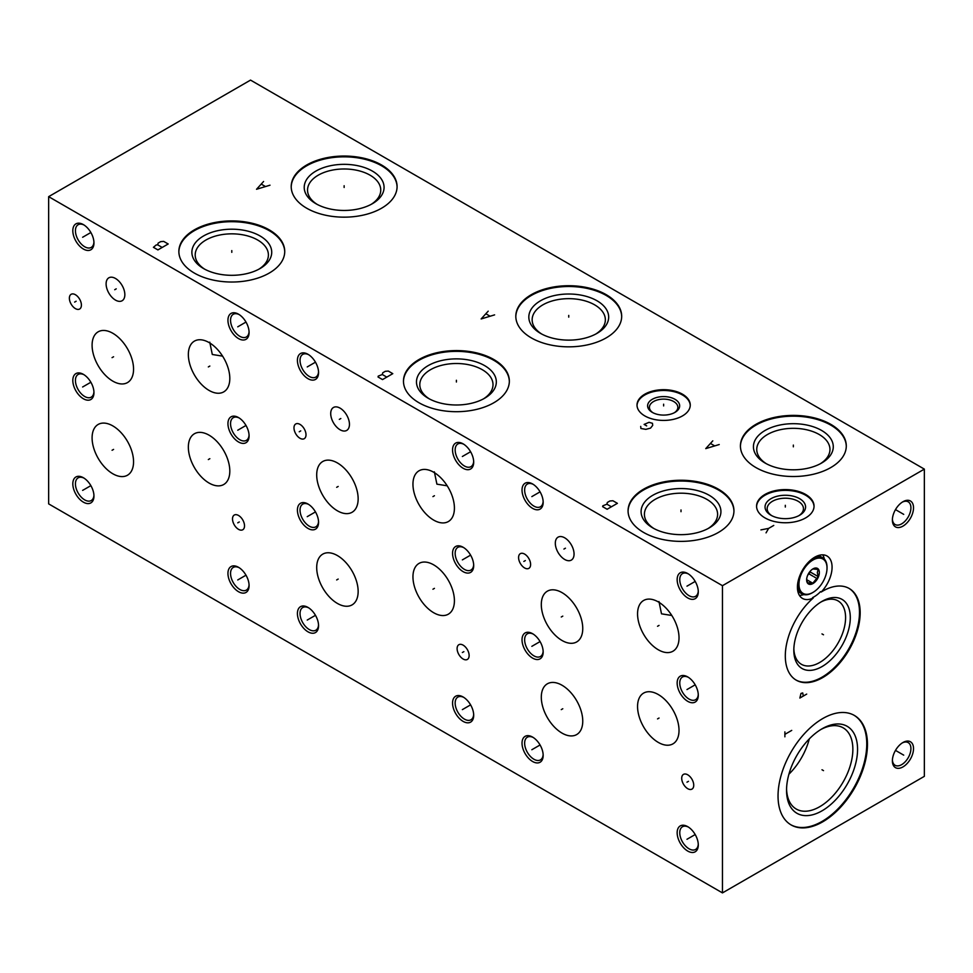<?xml version="1.0" encoding="UTF-8"?>
<svg xmlns="http://www.w3.org/2000/svg" width="973" height="973" viewBox="0 0 973 973"><rect width="100%" height="100%" fill="white"/><g stroke="black" fill="none" stroke-linecap="round" stroke-linejoin="round"><path stroke-width="1.46" d="M48.65 196.655L48.65 503.88L722.465 892.898L924.35 776.345L924.35 469.12L250.535 80.102L48.65 196.655L722.465 585.685L924.35 469.12M722.465 892.898L722.465 585.685M902.956 766.906A14.948 8.623 -60 0 1 892.387 760.801A14.948 8.623 -60 0 1 902.956 742.508L902.956 742.508A14.948 8.623 -60 0 1 913.525 748.602A14.948 8.623 -60 0 1 902.956 766.906M902.956 526.125A14.948 8.623 -60 0 1 892.387 520.032A14.948 8.623 -60 0 1 902.956 501.727L902.956 501.727A14.948 8.623 -60 0 1 913.525 507.821A14.948 8.623 -60 0 1 902.956 526.125M867.454 744.381A63.221 36.5 -60 0 1 839.857 808.004A63.221 36.5 -60 0 1 791.134 824.946A63.221 36.5 -60 0 1 778.035 795.999A63.221 36.5 -60 0 1 805.632 732.377A63.221 36.5 -60 0 1 854.355 715.435A63.221 36.5 -60 0 1 867.454 744.381M832.073 567.21A24.507 14.145 -60 0 1 821.212 592.034A52.943 30.564 -60 0 1 849.21 588.495A52.943 30.564 -60 0 1 849.21 649.623A52.943 30.564 -60 0 1 796.279 680.188A52.943 30.564 -60 0 1 786.61 643.895A52.943 30.564 -60 0 1 813.258 597.994A24.507 14.145 -60 0 1 802.494 598.431A24.507 14.145 -60 0 1 797.422 587.218A24.507 14.145 -60 0 1 808.113 562.552A24.507 14.145 -60 0 1 826.989 555.984A24.507 14.145 -60 0 1 832.073 567.21M687.729 851.059A14.948 8.623 60 0 1 677.159 832.754A14.948 8.623 60 0 1 687.729 826.661L687.729 826.661A14.948 8.623 60 0 1 698.286 844.953A14.948 8.623 60 0 1 687.729 851.059M532.596 761.494A14.948 8.623 60 0 1 522.027 743.19A14.948 8.623 60 0 1 532.596 737.096L532.596 737.096A14.948 8.623 60 0 1 543.165 755.401A14.948 8.623 60 0 1 532.596 761.494M532.596 658.101A14.948 8.623 60 0 1 522.027 639.796A14.948 8.623 60 0 1 532.596 633.703L532.596 633.703A14.948 8.623 60 0 1 543.165 652.007A14.948 8.623 60 0 1 532.596 658.101M532.596 508.368A14.948 8.623 60 0 1 522.027 490.064A14.948 8.623 60 0 1 532.596 483.97L532.596 483.97A14.948 8.623 60 0 1 543.165 502.275A14.948 8.623 60 0 1 532.596 508.368M687.729 597.933A14.948 8.623 60 0 1 677.159 579.628A14.948 8.623 60 0 1 687.729 573.523L687.729 573.523A14.948 8.623 60 0 1 698.286 591.827A14.948 8.623 60 0 1 687.729 597.933M687.729 701.326A14.948 8.623 60 0 1 677.159 683.022A14.948 8.623 60 0 1 687.729 676.928L687.729 676.928A14.948 8.623 60 0 1 698.286 695.221A14.948 8.623 60 0 1 687.729 701.326M693.737 785.223A8.502 4.914 60 0 1 691.973 789.115A8.502 4.914 60 0 1 685.43 786.829A8.502 4.914 60 0 1 681.708 778.278A8.502 4.914 60 0 1 683.472 774.386A8.502 4.914 60 0 1 690.027 776.661A8.502 4.914 60 0 1 693.737 785.223M530.613 564.474A8.502 4.914 60 0 1 528.85 568.366A8.502 4.914 60 0 1 522.294 566.091A8.502 4.914 60 0 1 518.585 557.541A8.502 4.914 60 0 1 520.348 553.649A8.502 4.914 60 0 1 526.892 555.924A8.502 4.914 60 0 1 530.613 564.474M582.754 721.151A29.312 16.93 60 0 1 576.685 734.566A29.312 16.93 60 0 1 554.099 726.709A29.312 16.93 60 0 1 541.304 697.215A29.312 16.93 60 0 1 547.373 683.8A29.312 16.93 60 0 1 569.959 691.645A29.312 16.93 60 0 1 582.754 721.151M679.02 730.431A29.312 16.93 60 0 1 672.951 743.859A29.312 16.93 60 0 1 650.353 736.002A29.312 16.93 60 0 1 637.558 706.507A29.312 16.93 60 0 1 643.64 693.08A29.312 16.93 60 0 1 666.225 700.937A29.312 16.93 60 0 1 679.02 730.431M582.754 628.522A29.312 16.93 60 0 1 576.685 641.937A29.312 16.93 60 0 1 554.099 634.092A29.312 16.93 60 0 1 541.304 604.586A29.312 16.93 60 0 1 547.373 591.17A29.312 16.93 60 0 1 569.959 599.027A29.312 16.93 60 0 1 582.754 628.522M679.02 637.814A29.312 16.93 60 0 1 672.951 651.229A29.312 16.93 60 0 1 650.353 643.372A29.312 16.93 60 0 1 637.558 613.878A29.312 16.93 60 0 1 643.64 600.463A29.312 16.93 60 0 1 666.225 608.307A29.312 16.93 60 0 1 679.02 637.814M574.058 554.038A13.245 7.65 60 0 1 571.309 560.107A13.245 7.65 60 0 1 561.093 556.556A13.245 7.65 60 0 1 555.315 543.226A13.245 7.65 60 0 1 558.064 537.157A13.245 7.65 60 0 1 568.268 540.708A13.245 7.65 60 0 1 574.058 554.038M463.124 721.382A14.948 8.623 60 0 1 452.554 703.078A14.948 8.623 60 0 1 463.124 696.984L463.124 696.984A14.948 8.623 60 0 1 473.693 715.289A14.948 8.623 60 0 1 463.124 721.382M307.991 631.818A14.948 8.623 60 0 1 297.422 613.525A14.948 8.623 60 0 1 307.991 607.42L307.991 607.42A14.948 8.623 60 0 1 318.56 625.724A14.948 8.623 60 0 1 307.991 631.818M307.991 528.424A14.948 8.623 60 0 1 297.422 510.12A14.948 8.623 60 0 1 307.991 504.026L307.991 504.026A14.948 8.623 60 0 1 318.56 522.331A14.948 8.623 60 0 1 307.991 528.424M307.991 378.692A14.948 8.623 60 0 1 297.422 360.387A14.948 8.623 60 0 1 307.991 354.294L307.991 354.294A14.948 8.623 60 0 1 318.56 372.598A14.948 8.623 60 0 1 307.991 378.692M463.124 468.256A14.948 8.623 60 0 1 452.554 449.952A14.948 8.623 60 0 1 463.124 443.858L463.124 443.858A14.948 8.623 60 0 1 473.693 462.151A14.948 8.623 60 0 1 463.124 468.256M463.124 571.65A14.948 8.623 60 0 1 452.554 553.345A14.948 8.623 60 0 1 463.124 547.252L463.124 547.252A14.948 8.623 60 0 1 473.693 565.556A14.948 8.623 60 0 1 463.124 571.65M469.132 655.547A8.502 4.914 60 0 1 467.368 659.439A8.502 4.914 60 0 1 460.825 657.164A8.502 4.914 60 0 1 457.103 648.602A8.502 4.914 60 0 1 458.867 644.71A8.502 4.914 60 0 1 465.422 646.996A8.502 4.914 60 0 1 469.132 655.547M306.009 434.797A8.502 4.914 60 0 1 304.245 438.689A8.502 4.914 60 0 1 297.689 436.415A8.502 4.914 60 0 1 293.98 427.865A8.502 4.914 60 0 1 295.743 423.973A8.502 4.914 60 0 1 302.299 426.247A8.502 4.914 60 0 1 306.009 434.797M358.149 591.475A29.312 16.93 60 0 1 352.08 604.89A29.312 16.93 60 0 1 329.494 597.045A29.312 16.93 60 0 1 316.699 567.539A29.312 16.93 60 0 1 322.768 554.124A29.312 16.93 60 0 1 345.354 561.98A29.312 16.93 60 0 1 358.149 591.475M454.415 600.767A29.312 16.93 60 0 1 448.346 614.182A29.312 16.93 60 0 1 425.748 606.325A29.312 16.93 60 0 1 412.953 576.831A29.312 16.93 60 0 1 419.035 563.403A29.312 16.93 60 0 1 441.62 571.26A29.312 16.93 60 0 1 454.415 600.767M358.149 498.845A29.312 16.93 60 0 1 352.08 512.272A29.312 16.93 60 0 1 329.494 504.415A29.312 16.93 60 0 1 316.699 474.921A29.312 16.93 60 0 1 322.768 461.494A29.312 16.93 60 0 1 345.354 469.351A29.312 16.93 60 0 1 358.149 498.845M454.415 508.137A29.312 16.93 60 0 1 448.346 521.552A29.312 16.93 60 0 1 425.748 513.708A29.312 16.93 60 0 1 412.953 484.201A29.312 16.93 60 0 1 419.035 470.786A29.312 16.93 60 0 1 441.62 478.631A29.312 16.93 60 0 1 454.415 508.137M349.453 424.362A13.245 7.65 60 0 1 346.704 430.431A13.245 7.65 60 0 1 336.5 426.879A13.245 7.65 60 0 1 330.711 413.549A13.245 7.65 60 0 1 333.459 407.48A13.245 7.65 60 0 1 343.664 411.032A13.245 7.65 60 0 1 349.453 424.362M238.519 591.706A14.948 8.623 60 0 1 227.95 573.413A14.948 8.623 60 0 1 238.519 567.308L238.519 567.308A14.948 8.623 60 0 1 249.088 585.612A14.948 8.623 60 0 1 238.519 591.706M83.386 502.153A14.948 8.623 60 0 1 72.817 483.849A14.948 8.623 60 0 1 83.386 477.743L83.386 477.743A14.948 8.623 60 0 1 93.955 496.048A14.948 8.623 60 0 1 83.386 502.153M83.386 398.76A14.948 8.623 60 0 1 72.817 380.455A14.948 8.623 60 0 1 83.386 374.35L83.386 374.35A14.948 8.623 60 0 1 93.955 392.654A14.948 8.623 60 0 1 83.386 398.76M83.386 249.027A14.948 8.623 60 0 1 72.817 230.723A14.948 8.623 60 0 1 83.386 224.617L83.386 224.617A14.948 8.623 60 0 1 93.955 242.922A14.948 8.623 60 0 1 83.386 249.027M238.519 338.58A14.948 8.623 60 0 1 227.95 320.275A14.948 8.623 60 0 1 238.519 314.182L238.519 314.182A14.948 8.623 60 0 1 249.088 332.486A14.948 8.623 60 0 1 238.519 338.58M238.519 441.973A14.948 8.623 60 0 1 227.95 423.681A14.948 8.623 60 0 1 238.519 417.575L238.519 417.575A14.948 8.623 60 0 1 249.088 435.88A14.948 8.623 60 0 1 238.519 441.973M244.527 525.87A8.502 4.914 60 0 1 242.763 529.762A8.502 4.914 60 0 1 236.22 527.488A8.502 4.914 60 0 1 232.511 518.937A8.502 4.914 60 0 1 234.262 515.045A8.502 4.914 60 0 1 240.818 517.32A8.502 4.914 60 0 1 244.527 525.87M81.404 305.133A8.502 4.914 60 0 1 79.64 309.025A8.502 4.914 60 0 1 73.084 306.738A8.502 4.914 60 0 1 69.375 298.188A8.502 4.914 60 0 1 71.138 294.296A8.502 4.914 60 0 1 77.694 296.57A8.502 4.914 60 0 1 81.404 305.133M133.556 461.798A29.312 16.93 60 0 1 127.475 475.225A29.312 16.93 60 0 1 104.889 467.368A29.312 16.93 60 0 1 92.094 437.862A29.312 16.93 60 0 1 98.164 424.447A29.312 16.93 60 0 1 120.749 432.304A29.312 16.93 60 0 1 133.556 461.798M229.81 471.09A29.312 16.93 60 0 1 223.741 484.505A29.312 16.93 60 0 1 201.143 476.648A29.312 16.93 60 0 1 188.348 447.154A29.312 16.93 60 0 1 194.43 433.739A29.312 16.93 60 0 1 217.015 441.584A29.312 16.93 60 0 1 229.81 471.09M133.556 369.181A29.312 16.93 60 0 1 127.475 382.596A29.312 16.93 60 0 1 104.889 374.739A29.312 16.93 60 0 1 92.094 345.245A29.312 16.93 60 0 1 98.164 331.817A29.312 16.93 60 0 1 120.749 339.674A29.312 16.93 60 0 1 133.556 369.181M229.81 378.461A29.312 16.93 60 0 1 223.741 391.876A29.312 16.93 60 0 1 201.143 384.031A29.312 16.93 60 0 1 188.348 354.525A29.312 16.93 60 0 1 194.43 341.109A29.312 16.93 60 0 1 217.015 348.966A29.312 16.93 60 0 1 229.81 378.461M124.848 294.697A13.245 7.65 60 0 1 122.099 300.754A13.245 7.65 60 0 1 111.895 297.203A13.245 7.65 60 0 1 106.106 283.873A13.245 7.65 60 0 1 108.854 277.804A13.245 7.65 60 0 1 119.059 281.355A13.245 7.65 60 0 1 124.848 294.697M805.632 494.442A28.74 16.59 180 0 1 814.048 506.167A28.74 16.59 180 0 1 796.303 521.504A28.74 16.59 180 0 1 764.985 517.904A28.74 16.59 180 0 1 756.568 506.167A28.74 16.59 180 0 1 774.313 490.842A28.74 16.59 180 0 1 805.632 494.442M682.462 394.187A26.624 15.373 180 0 1 690.258 405.048A26.624 15.373 180 0 1 673.827 419.254A26.624 15.373 180 0 1 644.819 415.921A26.624 15.373 180 0 1 637.011 405.048A26.624 15.373 180 0 1 653.455 390.854A26.624 15.373 180 0 1 682.462 394.187M718.439 489.2A52.943 30.564 180 0 1 733.946 510.813A52.943 30.564 180 0 1 701.265 539.054A52.943 30.564 180 0 1 643.579 532.426A52.943 30.564 180 0 1 628.072 510.813A52.943 30.564 180 0 1 660.752 482.572A52.943 30.564 180 0 1 718.439 489.2M830.784 424.337A52.943 30.564 180 0 1 846.291 445.95A52.943 30.564 180 0 1 813.61 474.192A52.943 30.564 180 0 1 755.924 467.563A52.943 30.564 180 0 1 740.417 445.95A52.943 30.564 180 0 1 773.097 417.721A52.943 30.564 180 0 1 830.784 424.337M493.834 359.524A52.943 30.564 180 0 1 509.341 381.136A52.943 30.564 180 0 1 476.661 409.378A52.943 30.564 180 0 1 418.974 402.749A52.943 30.564 180 0 1 403.467 381.136A52.943 30.564 180 0 1 436.147 352.907A52.943 30.564 180 0 1 493.834 359.524M606.179 294.661A52.943 30.564 180 0 1 621.686 316.274A52.943 30.564 180 0 1 589.006 344.515A52.943 30.564 180 0 1 531.319 337.886A52.943 30.564 180 0 1 515.812 316.274A52.943 30.564 180 0 1 548.492 288.044A52.943 30.564 180 0 1 606.179 294.661M269.229 229.859A52.943 30.564 180 0 1 284.736 251.472A52.943 30.564 180 0 1 252.056 279.701A52.943 30.564 180 0 1 194.369 273.085A52.943 30.564 180 0 1 178.862 251.472A52.943 30.564 180 0 1 211.542 223.231A52.943 30.564 180 0 1 269.229 229.859M381.574 164.996A52.943 30.564 180 0 1 397.081 186.609A52.943 30.564 180 0 1 364.401 214.838A52.943 30.564 180 0 1 306.714 208.222A52.943 30.564 180 0 1 291.207 186.609A52.943 30.564 180 0 1 323.887 158.368A52.943 30.564 180 0 1 381.574 164.996M756.58 506.568A28.74 16.59 0 0 1 774.63 491.56A28.74 16.59 0 0 1 805.632 495.233A28.74 16.59 180 0 1 814.036 506.568M799.636 498.687A20.263 11.7 180 0 1 799.636 515.24A20.263 11.7 180 0 1 770.981 515.24L770.981 515.24A20.263 11.7 0 0 1 770.981 498.687A20.263 11.7 0 0 1 799.636 498.687M771.771 515.666A18.146 10.484 0 0 1 767.162 508.697A18.146 10.484 0 0 1 778.364 499.003A18.146 10.484 0 0 1 798.14 501.277A18.146 10.484 180 0 1 803.455 508.697A18.146 10.484 180 0 1 798.857 515.666M809.293 738.896A46.886 27.074 -60 0 1 788.921 774.192M786.573 788.908A46.886 27.074 -60 0 0 796.267 809.05A46.886 27.074 -60 0 0 832.389 796.486A46.886 27.074 -60 0 0 852.859 749.295A46.886 27.074 120 0 0 843.153 727.828A46.886 27.074 120 0 0 820.859 729.507M857.566 749.295A50.219 28.995 -60 0 1 822.063 810.801A50.219 28.995 -60 0 1 786.549 790.295A50.219 28.995 120 0 1 822.063 728.789A50.219 28.995 120 0 1 857.566 749.295M790.794 824.739A63.221 36.5 -60 0 0 839.395 807.371A63.221 36.5 -60 0 0 866.761 743.98A63.221 36.5 120 0 0 854.014 715.24M820.859 602.068A36.609 21.138 120 0 1 838.008 600.888A36.609 21.138 120 0 1 845.586 617.648A36.609 21.138 -60 0 1 829.616 654.476A36.609 21.138 -60 0 1 801.399 664.291A36.609 21.138 -60 0 1 793.846 648.845M850.293 617.648A39.929 23.06 120 0 0 822.063 601.338A39.929 23.06 120 0 0 793.822 650.244A39.929 23.06 -60 0 0 822.063 666.554A39.929 23.06 -60 0 0 850.293 617.648M821.212 592.034L820.531 591.645A24.507 14.145 -60 0 1 812.577 597.604L813.258 597.994M795.938 679.981A52.943 30.564 120 0 0 848.529 649.222A52.943 30.564 120 0 0 848.87 588.3M803.844 594.588A24.507 14.145 -60 0 1 799.38 595.33M824.35 559.074A24.507 14.145 120 0 0 822.744 554.841M652.98 412.759A14.218 8.21 0 0 1 649.417 407.322A14.218 8.21 0 0 1 658.198 399.733A14.218 8.21 0 0 1 673.693 401.521A14.218 8.21 180 0 1 677.853 407.322A14.218 8.21 180 0 1 674.289 412.759M674.97 399.295A16.03 9.256 0 0 0 652.299 399.295A16.03 9.256 0 0 0 652.299 412.382L652.299 412.382A16.03 9.256 180 0 0 674.97 412.382A16.03 9.256 180 0 0 674.97 399.295M690.246 405.449A26.624 15.373 180 0 0 682.462 394.977A26.624 15.373 0 0 0 653.771 391.572A26.624 15.373 0 0 0 637.023 405.449M628.072 511.214A52.943 30.564 0 0 1 661.068 483.289A52.943 30.564 0 0 1 718.439 489.991A52.943 30.564 180 0 1 733.946 511.214M709.244 495.306A39.929 23.06 180 0 1 709.244 527.901A39.929 23.06 180 0 1 652.774 527.901L652.774 527.901A39.929 23.06 0 0 1 652.774 495.306A39.929 23.06 0 0 1 709.244 495.306M654.002 528.582A36.609 21.138 0 0 1 644.406 514.328A36.609 21.138 0 0 1 667.004 494.795A36.609 21.138 0 0 1 706.885 499.38A36.609 21.138 180 0 1 717.612 514.328A36.609 21.138 180 0 1 708.016 528.582M671.796 615.483L661.506 613.829L658.964 601.521M740.417 446.352A52.943 30.564 0 0 1 773.413 418.426A52.943 30.564 0 0 1 830.784 425.128A52.943 30.564 180 0 1 846.291 446.352M821.589 430.443A39.929 23.06 180 0 1 821.589 463.051A39.929 23.06 180 0 1 765.119 463.051L765.119 463.051A39.929 23.06 0 0 1 765.119 430.443A39.929 23.06 0 0 1 821.589 430.443M766.347 463.72A36.609 21.138 0 0 1 756.751 449.465A36.609 21.138 0 0 1 779.349 429.932A36.609 21.138 0 0 1 819.23 434.517A36.609 21.138 180 0 1 829.957 449.465A36.609 21.138 180 0 1 820.361 463.72M403.467 381.538A52.943 30.564 0 0 1 436.463 353.613A52.943 30.564 0 0 1 493.834 360.314A52.943 30.564 180 0 1 509.341 381.538M484.639 365.629A39.929 23.06 180 0 1 484.639 398.237A39.929 23.06 180 0 1 428.169 398.237L428.169 398.237A39.929 23.06 0 0 1 428.169 365.629A39.929 23.06 0 0 1 484.639 365.629M429.397 398.918A36.609 21.138 0 0 1 419.801 384.651A36.609 21.138 0 0 1 442.399 365.118A36.609 21.138 0 0 1 482.292 369.704A36.609 21.138 180 0 1 493.007 384.651A36.609 21.138 180 0 1 483.411 398.918M447.191 485.807L436.901 484.153L434.359 471.844M515.812 316.675A52.943 30.564 0 0 1 548.808 288.762A52.943 30.564 0 0 1 606.179 295.451A52.943 30.564 180 0 1 621.686 316.675M596.984 300.766A39.929 23.06 180 0 1 596.984 333.374A39.929 23.06 180 0 1 540.514 333.374L540.514 333.374A39.929 23.06 0 0 1 540.514 300.766A39.929 23.06 0 0 1 596.984 300.766M541.742 334.055A36.609 21.138 0 0 1 532.146 319.789A36.609 21.138 0 0 1 554.744 300.268A36.609 21.138 0 0 1 594.637 304.841A36.609 21.138 180 0 1 605.352 319.789A36.609 21.138 180 0 1 595.756 334.055M178.862 251.861A52.943 30.564 0 0 1 211.859 223.948A52.943 30.564 0 0 1 269.229 230.65A52.943 30.564 180 0 1 284.736 251.861M260.034 235.953A39.929 23.06 180 0 1 260.034 268.56A39.929 23.06 180 0 1 203.564 268.56L203.564 268.56A39.929 23.06 0 0 1 203.564 235.953A39.929 23.06 0 0 1 260.034 235.953M204.792 269.241A36.609 21.138 0 0 1 195.196 254.975A36.609 21.138 0 0 1 217.794 235.454A36.609 21.138 0 0 1 257.687 240.027A36.609 21.138 180 0 1 268.402 254.975A36.609 21.138 180 0 1 258.806 269.241M222.586 356.142L212.296 354.488L209.754 342.168M291.207 186.998A52.943 30.564 0 0 1 324.204 159.086A52.943 30.564 0 0 1 381.574 165.787A52.943 30.564 180 0 1 397.081 186.998M372.379 171.09A39.929 23.06 180 0 1 372.379 203.698A39.929 23.06 180 0 1 315.909 203.698L315.909 203.698A39.929 23.06 0 0 1 315.909 171.09A39.929 23.06 0 0 1 372.379 171.09M317.137 204.379A36.609 21.138 0 0 1 307.541 190.112A36.609 21.138 0 0 1 330.139 170.591A36.609 21.138 0 0 1 370.032 175.164A36.609 21.138 180 0 1 380.747 190.112A36.609 21.138 180 0 1 371.151 204.379M698.273 844.163A13.099 7.565 60 0 1 695.573 849.453A13.099 7.565 60 0 1 689.03 848.797A13.099 7.565 60 0 1 679.762 832.754A13.099 7.565 60 0 1 682.474 826.758A13.099 7.565 60 0 1 688.398 827.074M543.141 754.61A13.099 7.565 60 0 1 540.453 759.889A13.099 7.565 60 0 1 533.897 759.232A13.099 7.565 60 0 1 524.642 743.19A13.099 7.565 60 0 1 527.354 737.193A13.099 7.565 60 0 1 533.277 737.51M543.141 651.217A13.099 7.565 60 0 1 540.453 656.495A13.099 7.565 60 0 1 533.897 655.838A13.099 7.565 60 0 1 524.642 639.796A13.099 7.565 60 0 1 527.354 633.8A13.099 7.565 60 0 1 533.277 634.116M543.141 501.484A13.099 7.565 60 0 1 540.453 506.763A13.099 7.565 60 0 1 533.897 506.106A13.099 7.565 60 0 1 524.642 490.064A13.099 7.565 60 0 1 527.354 484.067A13.099 7.565 60 0 1 533.277 484.384M698.273 591.037A13.099 7.565 60 0 1 695.573 596.315A13.099 7.565 60 0 1 689.03 595.671A13.099 7.565 60 0 1 679.762 579.628A13.099 7.565 60 0 1 682.474 573.632A13.099 7.565 60 0 1 688.398 573.936M698.273 694.43A13.099 7.565 60 0 1 695.573 699.721A13.099 7.565 60 0 1 689.03 699.064A13.099 7.565 60 0 1 679.762 683.022A13.099 7.565 60 0 1 682.474 677.026A13.099 7.565 60 0 1 688.398 677.342M473.669 714.498A13.099 7.565 60 0 1 470.968 719.777A13.099 7.565 60 0 1 464.425 719.12A13.099 7.565 60 0 1 455.157 703.078A13.099 7.565 60 0 1 457.869 697.082A13.099 7.565 60 0 1 463.793 697.398M318.536 624.934A13.099 7.565 60 0 1 315.848 630.212A13.099 7.565 60 0 1 309.292 629.567A13.099 7.565 60 0 1 300.037 613.525A13.099 7.565 60 0 1 302.749 607.529A13.099 7.565 60 0 1 308.672 607.833M318.536 521.54A13.099 7.565 60 0 1 315.848 526.819A13.099 7.565 60 0 1 309.292 526.174A13.099 7.565 60 0 1 300.037 510.12A13.099 7.565 60 0 1 302.749 504.123A13.099 7.565 60 0 1 308.672 504.44M318.536 371.808A13.099 7.565 60 0 1 315.848 377.086A13.099 7.565 60 0 1 309.292 376.442A13.099 7.565 60 0 1 300.037 360.387A13.099 7.565 60 0 1 302.749 354.391A13.099 7.565 60 0 1 308.672 354.707M473.669 461.36A13.099 7.565 60 0 1 470.968 466.651A13.099 7.565 60 0 1 464.425 465.994A13.099 7.565 60 0 1 455.157 449.952A13.099 7.565 60 0 1 457.869 443.956A13.099 7.565 60 0 1 463.793 444.272M473.669 564.766A13.099 7.565 60 0 1 470.968 570.044A13.099 7.565 60 0 1 464.425 569.387A13.099 7.565 60 0 1 455.157 553.345A13.099 7.565 60 0 1 457.869 547.349A13.099 7.565 60 0 1 463.793 547.665M249.064 584.822A13.099 7.565 60 0 1 246.364 590.1A13.099 7.565 60 0 1 239.82 589.456A13.099 7.565 60 0 1 230.552 573.413A13.099 7.565 60 0 1 233.277 567.417A13.099 7.565 60 0 1 239.188 567.721M93.931 495.257A13.099 7.565 60 0 1 91.243 500.536A13.099 7.565 60 0 1 84.7 499.891A13.099 7.565 60 0 1 75.432 483.849A13.099 7.565 60 0 1 78.144 477.852A13.099 7.565 60 0 1 84.067 478.157M93.931 391.864A13.099 7.565 60 0 1 91.243 397.142A13.099 7.565 60 0 1 84.7 396.498A13.099 7.565 60 0 1 75.432 380.455A13.099 7.565 60 0 1 78.144 374.459A13.099 7.565 60 0 1 84.067 374.763M93.931 242.131A13.099 7.565 60 0 1 91.243 247.41A13.099 7.565 60 0 1 84.7 246.765A13.099 7.565 60 0 1 75.432 230.723A13.099 7.565 60 0 1 78.144 224.727A13.099 7.565 60 0 1 84.067 225.031M249.064 331.696A13.099 7.565 60 0 1 246.364 336.974A13.099 7.565 60 0 1 239.82 336.317A13.099 7.565 60 0 1 230.552 320.275A13.099 7.565 60 0 1 233.277 314.279A13.099 7.565 60 0 1 239.188 314.595M249.064 435.089A13.099 7.565 60 0 1 246.364 440.368A13.099 7.565 60 0 1 239.82 439.723A13.099 7.565 60 0 1 230.552 423.681A13.099 7.565 60 0 1 233.277 417.685A13.099 7.565 60 0 1 239.188 417.989M902.287 742.922A13.099 7.565 -60 0 1 908.198 742.606A13.099 7.565 -60 0 1 910.923 748.602A13.099 7.565 -60 0 1 901.655 764.644A13.099 7.565 -60 0 1 895.099 765.301A13.099 7.565 -60 0 1 892.411 760.01M902.287 502.141A13.099 7.565 -60 0 1 908.198 501.825A13.099 7.565 -60 0 1 910.923 507.821A13.099 7.565 -60 0 1 901.655 523.863A13.099 7.565 -60 0 1 895.099 524.52A13.099 7.565 -60 0 1 892.411 519.241M827.026 568.098A19.849 11.457 -60 0 1 812.99 592.399A19.849 11.457 -60 0 1 798.955 584.299A19.849 11.457 -60 0 1 812.99 559.998A19.849 11.457 -60 0 1 827.026 568.098L827.026 567.308A20.81 12.017 -60 0 0 822.708 557.772L819.157 555.729A20.81 12.017 -60 0 0 818.658 555.461M806.641 579.859A8.988 5.181 120 0 0 812.99 583.532A8.988 5.181 120 0 0 819.339 572.525A8.988 5.181 120 0 0 812.99 568.864A8.988 5.181 120 0 0 806.641 579.859M812.65 592.593A20.81 12.017 -60 0 1 812.309 592.8A20.81 12.017 -60 0 1 801.898 593.822A20.81 12.017 -60 0 1 797.592 584.311M812.309 558.806A20.81 12.017 -60 0 1 822.708 557.772M801.898 593.822L798.346 591.779A20.81 12.017 -60 0 1 797.86 591.462M806.641 578.704L807.468 582.742L812.808 583.228L806.702 579.689M812.808 568.962L818.159 569.436L817.332 572.525L818.159 576.575L812.808 583.228M818.159 576.575L810.29 572.027L810.29 571.115M809.572 571.99A7.565 4.366 -60 0 1 807.639 575.335L810.29 572.027M902.202 754.27L903.71 755.133M901.655 753.953L895.488 750.39M902.202 513.489L903.71 514.364M901.655 513.172L895.488 509.609M821.99 769.752L823.499 770.628L821.99 769.752M784.883 736.816L784.883 731.878M784.883 734.347L791.73 730.395M821.99 633.91L823.499 634.773L821.99 633.91M806.702 694.09L799.855 698.042L800.998 693.433L802.713 692.934L803.272 696.06M813.987 576.77L815.496 577.646L813.987 576.77M688.47 838.422L686.974 839.285M689.03 838.106L695.196 834.542M533.35 748.857L531.842 749.733M533.897 748.541L540.064 744.977M533.35 645.464L531.842 646.34M533.897 645.148L540.064 641.584M533.35 495.731L531.842 496.607M533.897 495.415L540.064 491.851M688.47 585.296L686.974 586.16M689.03 584.98L695.196 581.416M688.47 688.689L686.974 689.553M689.03 688.373L695.196 684.81M688.47 781.319L686.974 782.183M525.347 560.57L523.851 561.445M562.783 708.745L561.275 709.621M659.037 718.038L657.541 718.901M562.783 616.128L561.275 616.991M659.037 625.408L657.541 626.271M565.435 548.2L563.926 549.064M463.878 708.745L462.37 709.621M464.425 708.429L470.591 704.866M308.745 619.193L307.237 620.056M309.292 618.864L315.471 615.313M308.745 515.787L307.237 516.663M309.292 515.471L315.471 511.907M308.745 366.055L307.237 366.93M309.292 365.739L315.471 362.175M463.878 455.619L462.37 456.495M464.425 455.303L470.591 451.74M463.878 559.013L462.37 559.889M464.425 558.697L470.591 555.133M463.878 651.642L462.37 652.506M300.742 430.893L299.246 431.769M338.178 579.069L336.67 579.944M434.432 588.361L432.936 589.224M338.178 486.451L336.67 487.315M434.432 495.731L432.936 496.607M340.83 418.524L339.322 419.387M239.273 579.069L237.765 579.944M239.82 578.753L245.987 575.189M84.14 489.516L82.632 490.38M84.7 489.2L90.866 485.636M84.14 386.123L82.632 386.986M84.7 385.795L90.866 382.243M84.14 236.39L82.632 237.254M84.7 236.062L90.866 232.511M239.273 325.943L237.765 326.819M239.82 325.627L245.987 322.063M239.273 429.336L237.765 430.212M239.82 429.02L245.987 425.456M239.273 521.966L237.765 522.842M76.137 301.229L74.641 302.092M113.573 449.404L112.065 450.268M209.84 458.684L208.331 459.56M113.573 356.775L112.065 357.638M209.84 366.055L208.331 366.93M116.225 288.847L114.729 289.723M785.308 507.042L785.308 505.303L785.308 507.042M773.754 525.432L768.621 528.4L766.055 532.851M768.621 528.4L760.922 529.884M663.635 405.923L663.635 404.184L663.635 405.923M640.708 426.393L640.915 428.485L645.841 429.361L650.548 428.12L652.688 425.408L652.469 423.304L649.052 422.318L644.126 424.41L646.692 425.894M681.003 511.689L681.003 509.949L681.003 511.689M607.128 509.256L617.393 503.333L612.893 500.742L609.901 500.986L607.334 502.469L606.909 504.196L602.846 505.802L602.628 506.665L607.128 509.256M611.397 506.787L606.909 504.196M793.348 446.826L793.348 445.087L793.348 446.826M712.795 440.842L705.741 448.626L719.217 444.539M714.51 445.78L710.655 443.554M456.398 382.012L456.398 380.273L456.398 382.012M382.523 379.579L392.788 373.656L388.3 371.066L385.296 371.309L382.73 372.793L382.304 374.52L378.242 376.125L378.023 376.989L382.523 379.579M386.792 377.11L382.304 374.52M568.743 317.149L568.743 315.41L568.743 317.149M488.191 311.165L481.136 318.949L494.612 314.875M489.906 316.103L486.05 313.878M231.793 252.335L231.793 250.596L231.793 252.335M157.918 249.915L168.183 243.98L163.695 241.389L160.691 241.632L158.125 243.116L157.699 244.843L156.203 244.965L153.418 247.312L157.918 249.915M162.187 247.446L157.699 244.843M344.138 187.473L344.138 185.734L344.138 187.473M263.586 181.489L256.531 189.273L270.007 185.198M265.301 186.427L261.445 184.213M812.309 575.797L808.758 573.754L812.309 575.797M812.99 576.198L808.502 573.608M812.99 592.399L812.309 592.8"/></g></svg>
